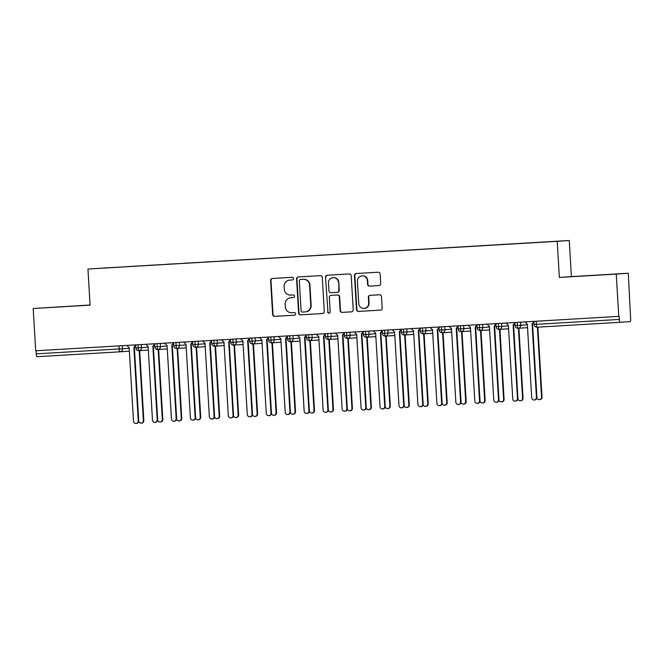 <?xml version="1.0" encoding="UTF-8"?>
<svg xmlns="http://www.w3.org/2000/svg" width="664" height="664" viewBox="0 0 664 664"><rect width="100%" height="100%" fill="white"/><g stroke="black" fill="none" stroke-linecap="round" stroke-linejoin="round"><path stroke-width="1" d="M293.521 278.548A1.328 1.303 -94 0 0 292.143 277.303L272.364 278.465A1.901 1.867 -94 0 0 270.621 280.474L272.647 314.587A1.901 1.867 -94 0 0 274.622 316.371L294.393 315.209A1.328 1.303 -94 0 0 295.621 313.806A1.328 1.303 -94 0 0 294.235 312.553L291.679 312.702A6.076 5.968 -94 0 1 285.362 306.992L285.188 304.145A6.076 5.968 -94 0 1 290.791 297.729L293.347 297.58A1.328 1.303 -94 0 0 294.567 296.177A1.328 1.303 -94 0 0 293.189 294.924L290.633 295.082A6.076 5.968 -94 0 1 284.317 289.363L284.142 286.524A6.076 5.968 -94 0 1 289.736 280.108L292.301 279.951A1.328 1.303 -94 0 0 293.521 278.548M378.97 285.586A1.901 1.867 -94 0 0 380.713 283.578L380.148 274.008A1.901 1.867 -94 0 0 378.173 272.223L356.211 273.518A1.901 1.867 -94 0 0 354.46 275.527L356.493 309.64A1.901 1.867 -94 0 0 358.46 311.424L380.422 310.129A1.901 1.867 -94 0 0 382.173 308.121L381.485 296.559A1.901 1.867 -94 0 0 379.509 294.774L370.114 295.331A1.901 1.867 -94 0 0 368.362 297.339L368.703 303.066A5.08 4.988 -94 0 1 364.079 308.428A5.08 4.988 -94 0 1 358.751 303.656L357.415 281.196A5.08 4.988 -94 0 1 362.038 275.834A5.08 4.988 -94 0 1 367.375 280.606L367.59 284.35A1.901 1.867 -94 0 0 369.566 286.142L379.003 285.578M90.072 305.017L33.2 308.503L35.715 350.791L619.122 316.346L619.304 319.442A2.905 0.548 86.6 0 0 620.027 322.297L630.244 321.583A2.905 0.548 86.6 0 0 630.617 318.654L628.285 273.253L571.405 276.606L569.264 240.501L557.221 241.339L559.362 277.444L616.25 274.091L618.757 316.371M33.2 308.503L90.08 305.149L87.939 269.036L557.221 241.339M322.264 277.428A1.901 1.867 -94 0 0 320.289 275.643L298.327 276.938A1.901 1.867 -94 0 0 296.584 278.938L298.609 313.059A1.901 1.867 -94 0 0 300.584 314.844L322.546 313.541A1.901 1.867 -94 0 0 324.289 311.541L322.264 277.428M329.161 313.142A1.328 1.303 -94 0 1 327.95 311.889L325.526 277.228A1.901 1.867 -94 0 1 327.252 275.228A1.901 1.867 -94 0 0 327.252 275.228L349.231 273.933A1.901 1.867 -94 0 1 351.206 275.718L353.231 309.831A1.901 1.867 -94 0 1 351.505 311.831L351.48 311.839A1.901 1.867 -94 0 0 351.505 311.831M351.48 311.839L342.084 312.387A1.901 1.867 -94 0 1 340.109 310.603L339.287 296.767A1.901 1.867 -94 0 0 337.312 294.982L331.079 295.356A1.901 1.867 -94 0 0 329.336 297.356L330.191 311.765A1.328 1.303 -94 0 1 328.979 313.167A1.328 1.303 -94 0 1 327.584 311.914M569.264 240.501L87.939 269.036M103.576 268.09L536.379 242.543M103.518 268.015L127.579 266.687M128.733 266.613L127.596 266.596M128.725 266.521L146.545 265.567M147.69 265.5L146.553 265.476M147.682 265.401L165.502 264.446M166.656 264.38L165.519 264.363M166.647 264.28L184.468 263.326M185.613 263.259L184.476 263.243M185.605 263.16L203.425 262.205M204.57 262.139L203.441 262.122M204.57 262.039L222.39 261.085M223.536 261.018L222.398 261.002M223.527 260.919L241.347 259.964M242.493 259.898L241.356 259.881M242.493 259.807L260.313 258.852M261.458 258.777L260.321 258.761M261.45 258.686L279.27 257.732M280.416 257.665L279.278 257.64M280.416 257.566L298.227 256.611M299.381 256.545L298.244 256.528M299.373 256.445L317.193 255.491M318.338 255.424L317.201 255.408M318.33 255.325L336.15 254.37M337.304 254.304L336.167 254.287M337.295 254.204L355.115 253.25M356.261 253.183L355.124 253.167M356.253 253.092L374.073 252.137M375.218 252.063L374.089 252.046M375.218 251.971L393.038 251.017M394.184 250.951L393.046 250.926M394.175 250.851L411.995 249.896M413.141 249.83L412.004 249.813M413.141 249.73L430.961 248.776M432.106 248.709L430.969 248.693M432.098 248.61L449.918 247.655M451.064 247.589L449.926 247.572M451.064 247.489L468.875 246.535M470.029 246.468L468.892 246.452M470.021 246.369L487.841 245.414M488.986 245.348L487.849 245.331M488.978 245.257L506.798 244.302M507.952 244.227L506.815 244.211M507.943 244.136L525.764 243.182M526.909 243.115L525.772 243.09M526.901 243.016L536.387 242.468M36.08 350.766L36.263 353.854L119.163 348.957L118.98 345.878M36.976 356.709L119.885 351.82L36.976 356.709A2.905 0.548 -93.4 0 1 36.263 353.854M616.25 274.091L628.285 273.253M87.358 305.224L47.966 307.59L87.358 305.224M571.405 276.606L559.362 277.444M578.07 276.257L613.528 274.166L578.07 276.257M138.037 344.749L138.22 347.836A2.905 0.548 86.6 0 0 138.942 350.692L148.321 350.044M135.929 347.969L135.871 347.969A2.905 2.905 0 0 0 138.942 350.692L138.942 350.692A2.905 2.847 -94 0 0 141.523 347.637L148.147 347.172M157.003 343.628L157.185 346.716A2.905 0.548 86.6 0 0 157.899 349.571L167.278 348.924M154.886 346.849L154.837 346.849A2.905 2.905 0 0 0 157.899 349.571L157.899 349.571A2.905 2.847 -94 0 0 160.48 346.517L167.112 346.052M175.96 342.516L176.143 345.595A2.905 0.548 86.6 0 0 176.865 348.459L186.235 347.803M173.852 345.728L173.794 345.728A2.905 2.905 0 0 0 176.865 348.459L176.865 348.459A2.905 2.847 -94 0 0 179.438 345.396L186.069 344.94M194.925 341.396L195.108 344.475A2.905 0.548 86.6 0 0 195.822 347.338L205.201 346.683M192.809 344.608L192.759 344.616A2.905 2.905 0 0 0 195.822 347.338L195.822 347.338A2.905 2.847 -94 0 0 198.403 344.276L205.027 343.819M213.883 340.275L214.065 343.363A2.905 0.548 86.6 0 0 214.787 346.218L224.158 345.562M211.766 343.487L211.716 343.495A2.905 2.905 0 0 0 214.787 346.218L214.787 346.218A2.905 2.847 -94 0 0 217.36 343.163L223.992 342.699M232.84 339.155L233.031 342.242A2.905 0.548 86.6 0 0 233.745 345.097L243.124 344.442M230.732 342.367L230.682 342.375A2.905 2.905 0 0 0 233.745 345.097L233.745 345.097A2.905 2.847 -94 0 0 236.326 342.043L242.949 341.578M251.805 338.034L251.988 341.122A2.905 0.548 86.6 0 0 252.71 343.977L262.081 343.321M249.689 341.246L249.639 341.254A2.905 2.905 0 0 0 252.71 343.977L252.71 343.977A2.905 2.847 -94 0 0 255.283 340.922L261.915 340.458M270.763 336.914L270.945 340.001A2.905 0.548 86.6 0 0 271.667 342.856L281.046 342.209M268.654 340.134L268.596 340.134A2.905 2.905 0 0 0 271.667 342.856L271.667 342.856A2.905 2.847 -94 0 0 274.249 339.802L280.872 339.337M289.728 335.793L289.911 338.881A2.905 0.548 86.6 0 0 290.624 341.744L300.003 341.088M287.612 339.013L287.562 339.013A2.905 2.905 0 0 0 290.624 341.744A2.905 0.548 86.6 0 0 290.633 341.744A2.905 2.847 -94 0 0 293.206 338.681L299.837 338.225M308.685 334.681L308.868 337.76A2.905 0.548 86.6 0 0 309.59 340.624L318.969 339.968M306.577 337.893L306.519 337.893A2.905 2.905 0 0 0 309.59 340.624L309.59 340.624A2.905 2.847 -94 0 0 312.171 337.561L318.795 337.104M327.651 333.56L327.833 336.64A2.905 0.548 86.6 0 0 328.547 339.503L337.926 338.847M325.534 336.772L325.484 336.781A2.905 2.905 0 0 0 328.547 339.503L328.547 339.503A2.905 2.847 -94 0 0 331.128 336.449L337.752 335.984M346.608 332.44L346.791 335.527A2.905 0.548 86.6 0 0 347.513 338.383L356.883 337.727M344.491 335.652L344.442 335.66A2.905 2.905 0 0 0 347.513 338.383L347.513 338.383A2.905 2.847 -94 0 0 350.086 335.328L356.717 334.863M365.573 331.319L365.756 334.407A2.905 0.548 86.6 0 0 366.47 337.262L375.849 336.606M363.457 334.531L363.407 334.54A2.905 2.905 0 0 0 366.47 337.262L366.47 337.262A2.905 2.847 -94 0 0 369.051 334.208L375.675 333.743M384.531 330.199L384.713 333.286A2.905 0.548 86.6 0 0 385.435 336.142L394.806 335.494M382.414 333.419L382.364 333.419A2.905 2.905 0 0 0 385.435 336.142L385.435 336.142A2.905 2.847 -94 0 0 388.008 333.087L394.64 332.623M403.488 329.078L403.679 332.166A2.905 0.548 86.6 0 0 404.393 335.021L413.772 334.374M401.38 332.299L401.33 332.299A2.905 2.905 0 0 0 404.393 335.021L404.393 335.021A2.905 2.847 -94 0 0 406.974 331.967L413.597 331.502M422.453 327.958L422.636 331.046A2.905 0.548 86.6 0 0 423.358 333.909L432.729 333.253M420.337 331.178L420.287 331.178A2.905 2.905 0 0 0 423.358 333.909L423.358 333.909A2.905 2.847 -94 0 0 425.931 330.846L432.563 330.39M441.411 326.846L441.593 329.925A2.905 0.548 86.6 0 0 442.315 332.788L451.694 332.133M439.302 330.058L439.244 330.066A2.905 2.905 0 0 0 442.315 332.788L442.315 332.788A2.905 2.847 -94 0 0 444.897 329.726L451.52 329.269M460.376 325.725L460.559 328.813A2.905 0.548 86.6 0 0 461.272 331.668L470.651 331.012M458.26 328.937L458.21 328.946A2.905 2.905 0 0 0 461.272 331.668A2.905 0.548 86.6 0 0 461.281 331.668A2.905 2.847 -94 0 0 463.854 328.614L470.486 328.149M479.333 324.605L479.516 327.692A2.905 0.548 86.6 0 0 480.238 330.547L489.617 329.892M477.225 327.817L477.167 327.825A2.905 2.905 0 0 0 480.238 330.547L480.238 330.547A2.905 2.847 -94 0 0 482.819 327.493L489.443 327.028M498.299 323.484L498.481 326.572A2.905 0.548 86.6 0 0 499.195 329.427L508.574 328.771M496.182 326.696L496.132 326.705A2.905 2.905 0 0 0 499.195 329.427L499.195 329.427A2.905 2.847 -94 0 0 501.776 326.373L508.4 325.908M517.256 322.364L517.439 325.451A2.905 0.548 86.6 0 0 518.161 328.306L527.531 327.659M515.139 325.584L515.09 325.584A2.905 2.905 0 0 0 518.161 328.306L518.161 328.306A2.905 2.847 -94 0 0 520.734 325.252L527.365 324.787M292.401 279.942L290.102 280.083A6.076 5.968 -94 0 0 290.043 280.083A6.076 5.968 -94 0 0 289.977 280.092M291.031 297.713A6.076 5.968 -94 0 1 291.089 297.713A6.076 5.968 -94 0 1 291.156 297.704L293.447 297.572M272.613 278.457A1.901 1.867 -94 0 0 270.987 280.449L273.012 314.562A1.901 1.867 -94 0 0 274.987 316.346L294.492 315.192M298.576 276.921A1.901 1.867 -94 0 0 296.949 278.913L298.974 313.026A1.901 1.867 -94 0 0 300.95 314.819L322.662 313.532M300.535 279.469A1.328 1.303 -94 0 0 299.315 280.872L301.091 310.818A1.328 1.303 -94 0 0 302.469 312.063L305.166 311.906A6.076 5.968 -94 0 0 310.769 305.49L309.548 285.022A6.076 5.968 -94 0 0 303.232 279.312L300.9 279.444A1.328 1.303 -94 0 0 300.875 279.444L300.518 279.469M305.531 311.881A6.076 5.968 -94 0 0 311.134 305.465L310.769 305.49M300.9 279.444L303.597 279.287A6.076 5.968 -94 0 1 309.914 284.997L311.134 305.465M351.605 311.823L342.084 312.387M331.062 295.356L331.427 295.331A1.901 1.867 -94 0 0 331.411 295.331A1.901 1.867 -94 0 1 331.444 295.331L337.677 294.957A1.901 1.867 -94 0 1 339.653 296.742L340.474 310.578A1.901 1.867 -94 0 0 342.45 312.362M327.95 311.889L325.526 277.228M338.433 282.416A5.08 4.988 -94 0 0 333.104 277.643A5.08 4.988 -94 0 0 328.481 283.005L328.946 290.915A1.901 1.867 -94 0 0 330.921 292.699L337.154 292.334A1.901 1.867 -94 0 0 337.179 292.326A1.901 1.867 -94 0 0 338.906 290.326L338.798 282.391A5.08 4.988 -94 0 0 333.469 277.618L333.104 277.643M337.544 292.301L337.519 292.309A1.901 1.867 -94 0 0 337.544 292.301A1.901 1.867 -94 0 0 339.271 290.301L338.906 290.326M338.798 282.391L339.271 290.301M327.518 275.211A1.901 1.867 -94 0 0 325.883 277.203M362.038 275.834L362.403 275.809A5.08 4.988 -94 0 1 367.74 280.582L367.956 284.325A1.901 1.867 -94 0 0 369.931 286.109L379.086 285.57M364.079 308.428L364.445 308.403A5.08 4.988 -94 0 0 369.068 303.041L368.703 303.066M370.363 295.314A1.901 1.867 -94 0 0 368.727 297.314L369.068 303.041M356.46 273.502A1.901 1.867 -94 0 0 354.825 275.502L356.858 309.615A1.901 1.867 -94 0 0 358.826 311.399L380.547 310.113M143.366 420.594L143.839 420.561A2.415 2.374 86 0 1 141.639 423.109L141.166 423.142A2.415 2.374 -94 0 0 143.366 420.594L139.216 350.675M138.718 421.391A2.415 2.374 -94 0 0 141.166 423.142M143.839 420.561L139.689 350.642M126.675 345.421L129.148 347.662L133.522 421.225A2.415 2.374 -94 0 0 136.062 423.499A2.415 2.374 -94 0 0 138.261 420.951L138.734 420.918A2.415 2.374 86 0 1 136.535 423.466L136.062 423.499M135.746 345.77L134.36 347.347L138.734 420.918M135.713 345.288L133.887 347.38L138.261 420.951M133.887 347.38L134.36 347.347M162.331 419.474L162.804 419.44A2.415 2.374 86 0 1 160.605 421.989L160.124 422.022A2.415 2.374 -94 0 0 162.331 419.474L158.173 349.554M157.675 420.279A2.415 2.374 -94 0 0 160.124 422.022M162.804 419.44L158.646 349.521M181.289 418.353L181.762 418.32A2.415 2.374 86 0 1 179.562 420.876L179.089 420.91A2.415 2.374 -94 0 0 181.289 418.353L177.139 348.434M176.641 419.158A2.415 2.374 -94 0 0 179.089 420.91M181.762 418.32L177.612 348.401M200.254 417.233L200.727 417.199A2.415 2.374 86 0 1 198.519 419.756L198.046 419.789A2.415 2.374 -94 0 0 200.254 417.233L196.096 347.313M195.598 418.038A2.415 2.374 -94 0 0 198.046 419.789M200.727 417.199L196.569 347.28M219.211 416.112L219.684 416.079A2.415 2.374 86 0 1 217.485 418.635L217.012 418.669A2.415 2.374 -94 0 0 219.211 416.112L215.061 346.201M214.563 416.917A2.415 2.374 -94 0 0 217.012 418.669M219.684 416.079L215.534 346.168M145.632 344.301L148.113 346.542L152.479 420.113A2.415 2.374 -94 0 0 155.019 422.379A2.415 2.374 -94 0 0 157.219 419.831L157.692 419.797A2.415 2.374 86 0 1 155.492 422.346L155.019 422.379M154.704 344.649L153.326 346.234L157.692 419.797M154.679 344.168L152.853 346.268L157.219 419.831M152.853 346.268L153.326 346.234M164.589 343.18L167.071 345.421L171.445 418.992A2.415 2.374 -94 0 0 173.976 421.267A2.415 2.374 -94 0 0 176.184 418.71L176.657 418.677A2.415 2.374 86 0 1 174.458 421.233L173.976 421.267M173.661 343.529L172.283 345.114L176.657 418.677M173.636 343.047L171.81 345.147L176.184 418.71M171.81 345.147L172.283 345.114M183.554 342.068L186.028 344.309L190.402 417.872A2.415 2.374 -94 0 0 192.942 420.146A2.415 2.374 -94 0 0 195.141 417.59L195.614 417.556A2.415 2.374 86 0 1 193.415 420.113L192.942 420.146M192.626 342.408L191.249 343.993L195.614 417.556M192.593 341.935L190.775 344.027L195.141 417.59M190.775 344.027L191.249 343.993M202.512 340.947L204.993 343.188L209.359 416.751A2.415 2.374 -94 0 0 211.899 419.026A2.415 2.374 -94 0 0 214.107 416.469L214.58 416.436A2.415 2.374 86 0 1 212.372 418.992L211.899 419.026M211.584 341.288L210.206 342.873L214.58 416.436M211.559 340.815L209.733 342.906L214.107 416.469M209.733 342.906L210.206 342.873M70.035 306.237L55.112 307.15L70.035 306.237M596.197 275.178L581.274 276.091L596.197 275.178M238.168 415L238.65 414.967A2.415 2.374 86 0 1 236.442 417.515L235.969 417.548A2.415 2.374 -94 0 0 238.168 415L234.018 345.081M233.52 415.797A2.415 2.374 -94 0 0 235.969 417.548M238.65 414.967L234.492 345.048M221.477 339.827L223.951 342.068L228.325 415.631A2.415 2.374 -94 0 0 230.864 417.905A2.415 2.374 -94 0 0 233.064 415.357L233.537 415.324A2.415 2.374 86 0 1 231.338 417.872L230.864 417.905M230.549 340.175L229.171 341.752L233.537 415.324M230.516 339.694L228.69 341.786L233.064 415.357M228.69 341.786L229.171 341.752M257.134 413.879L257.607 413.846A2.415 2.374 86 0 1 255.408 416.394L254.934 416.428A2.415 2.374 -94 0 0 257.134 413.879L252.976 343.96M252.478 414.676A2.415 2.374 -94 0 0 254.934 416.428M257.607 413.846L253.457 343.927M276.091 412.759L276.573 412.726A2.415 2.374 86 0 1 274.365 415.274L273.892 415.307A2.415 2.374 -94 0 0 276.091 412.759L271.941 342.84M271.443 413.564A2.415 2.374 -94 0 0 273.892 415.307M276.573 412.726L272.414 342.807M295.057 411.638L295.53 411.605A2.415 2.374 86 0 1 293.33 414.162L292.857 414.195A2.415 2.374 -94 0 0 295.057 411.638L290.898 341.719M290.4 412.444A2.415 2.374 -94 0 0 292.857 414.195M295.53 411.605L291.371 341.686M240.434 338.706L242.916 340.947L247.282 414.51A2.415 2.374 -94 0 0 249.822 416.784A2.415 2.374 -94 0 0 252.021 414.236L252.503 414.203A2.415 2.374 86 0 1 250.295 416.751L249.822 416.784M249.506 339.055L248.128 340.632L252.503 414.203M249.481 338.574L247.655 340.665L252.021 414.236M247.655 340.665L248.128 340.632M259.4 337.586L261.873 339.827L266.247 413.398A2.415 2.374 -94 0 0 268.787 415.664A2.415 2.374 -94 0 0 270.987 413.116L271.46 413.083A2.415 2.374 86 0 1 269.26 415.631L268.787 415.664M268.472 337.934L267.086 339.512L271.46 413.083M268.439 337.453L266.613 339.545L270.987 413.116M266.613 339.545L267.086 339.512M278.357 336.465L280.839 338.706L285.205 412.278A2.415 2.374 -94 0 0 287.744 414.543A2.415 2.374 -94 0 0 289.944 411.995L290.417 411.962A2.415 2.374 86 0 1 288.217 414.51L287.744 414.543M287.429 336.814L286.051 338.399L290.417 411.962M287.404 336.333L285.578 338.433L289.944 411.995M285.578 338.433L286.051 338.399M314.014 410.518L314.487 410.485A2.415 2.374 86 0 1 312.287 413.041L311.814 413.074A2.415 2.374 -94 0 0 314.014 410.518L309.864 340.599M309.366 411.323A2.415 2.374 -94 0 0 311.814 413.074M314.487 410.485L310.337 340.566M297.323 335.345L299.796 337.586L304.17 411.157A2.415 2.374 -94 0 0 306.702 413.431A2.415 2.374 -94 0 0 308.909 410.875L309.382 410.842A2.415 2.374 86 0 1 307.183 413.398L306.702 413.431M306.394 335.693L305.008 337.279L309.382 410.842M306.361 335.22L304.535 337.312L308.909 410.875M304.535 337.312L305.008 337.279M332.979 409.397L333.452 409.364A2.415 2.374 86 0 1 331.253 411.921L330.772 411.954A2.415 2.374 -94 0 0 332.979 409.397L328.821 339.487M328.323 410.203A2.415 2.374 -94 0 0 330.772 411.954M333.452 409.364L329.294 339.453M316.28 334.233L318.762 336.474L323.127 410.037A2.415 2.374 -94 0 0 325.667 412.311A2.415 2.374 -94 0 0 327.867 409.754L328.34 409.721A2.415 2.374 86 0 1 326.14 412.278L325.667 412.311M325.352 334.573L323.974 336.158L328.34 409.721M325.327 334.1L323.501 336.192L327.867 409.754M323.501 336.192L323.974 336.158M351.937 408.285L352.41 408.252A2.415 2.374 86 0 1 350.21 410.8L349.737 410.833A2.415 2.374 -94 0 0 351.937 408.285L347.787 338.366M347.289 409.082A2.415 2.374 -94 0 0 349.737 410.833M352.41 408.252L348.26 338.333M335.237 333.112L337.719 335.353L342.093 408.916A2.415 2.374 -94 0 0 344.624 411.19A2.415 2.374 -94 0 0 346.832 408.634L347.305 408.601A2.415 2.374 86 0 1 345.106 411.157L344.624 411.19M344.309 333.452L342.931 335.038L347.305 408.601M344.284 332.979L342.458 335.071L346.832 408.634M342.458 335.071L342.931 335.038M370.902 407.165L371.375 407.132A2.415 2.374 86 0 1 369.167 409.68L368.694 409.713A2.415 2.374 -94 0 0 370.902 407.165L366.744 337.246M366.246 407.962A2.415 2.374 -94 0 0 368.694 409.713M371.375 407.132L367.217 337.212M354.202 331.992L356.676 334.233L361.05 407.796A2.415 2.374 -94 0 0 363.59 410.07A2.415 2.374 -94 0 0 365.789 407.522L366.262 407.488A2.415 2.374 86 0 1 364.063 410.037L363.59 410.07M363.274 332.34L361.897 333.917L366.262 407.488M363.241 331.859L361.423 333.95L365.789 407.522M361.423 333.95L361.897 333.917M389.859 406.044L390.332 406.011A2.415 2.374 86 0 1 388.133 408.559L387.66 408.592A2.415 2.374 -94 0 0 389.859 406.044L385.709 336.125M385.211 406.841A2.415 2.374 -94 0 0 387.66 408.592M390.332 406.011L386.182 336.092M373.16 330.871L375.641 333.112L380.007 406.675A2.415 2.374 -94 0 0 382.547 408.949A2.415 2.374 -94 0 0 384.755 406.401L385.228 406.368A2.415 2.374 86 0 1 383.02 408.916L382.547 408.949M382.232 331.22L380.854 332.797L385.228 406.368M382.207 330.738L380.381 332.83L384.755 406.401M380.381 332.83L380.854 332.797M408.816 404.924L409.298 404.891A2.415 2.374 86 0 1 407.09 407.439L406.617 407.472A2.415 2.374 -94 0 0 408.816 404.924L404.666 335.005M404.168 405.729A2.415 2.374 -94 0 0 406.617 407.472M409.298 404.891L405.14 334.971M392.125 329.751L394.599 331.992L398.973 405.563A2.415 2.374 -94 0 0 401.512 407.829A2.415 2.374 -94 0 0 403.712 405.281L404.185 405.248A2.415 2.374 86 0 1 401.986 407.796L401.512 407.829M401.197 330.099L399.819 331.685L404.185 405.248M401.164 329.618L399.338 331.718L403.712 405.281M399.338 331.718L399.819 331.685M427.782 403.803L428.255 403.77A2.415 2.374 86 0 1 426.056 406.327L425.582 406.36A2.415 2.374 -94 0 0 427.782 403.803L423.624 333.884M423.126 404.608A2.415 2.374 -94 0 0 425.582 406.36M428.255 403.77L424.105 333.851M411.082 328.63L413.564 330.871L417.93 404.442A2.415 2.374 -94 0 0 420.47 406.717A2.415 2.374 -94 0 0 422.669 404.16L423.151 404.127A2.415 2.374 86 0 1 420.943 406.683L420.47 406.717M420.154 328.979L418.776 330.564L423.151 404.127M420.129 328.497L418.303 330.597L422.669 404.16M418.303 330.597L418.776 330.564M446.739 402.683L447.212 402.65A2.415 2.374 86 0 1 445.013 405.206L444.54 405.239A2.415 2.374 -94 0 0 446.739 402.683L442.589 332.764M442.091 403.488A2.415 2.374 -94 0 0 444.54 405.239M447.212 402.65L443.062 332.73M430.048 327.51L432.521 329.759L436.895 403.322A2.415 2.374 -94 0 0 439.435 405.596A2.415 2.374 -94 0 0 441.635 403.04L442.108 403.007A2.415 2.374 86 0 1 439.908 405.563L439.435 405.596M439.12 327.858L437.734 329.444L442.108 403.007M439.087 327.385L437.261 329.477L441.635 403.04M437.261 329.477L437.734 329.444M465.705 401.562L466.178 401.529A2.415 2.374 86 0 1 463.978 404.086L463.497 404.119A2.415 2.374 -94 0 0 465.705 401.562L461.546 331.651M461.048 402.367A2.415 2.374 -94 0 0 463.497 404.119M466.178 401.529L462.019 331.618M449.005 326.397L451.487 328.638L455.853 402.201A2.415 2.374 -94 0 0 458.392 404.476A2.415 2.374 -94 0 0 460.592 401.919L461.065 401.886A2.415 2.374 86 0 1 458.865 404.442L458.392 404.476M458.077 326.738L456.699 328.323L461.065 401.886M458.052 326.265L456.226 328.356L460.592 401.919M456.226 328.356L456.699 328.323M484.662 400.45L485.135 400.417A2.415 2.374 86 0 1 482.935 402.965L482.462 402.998A2.415 2.374 -94 0 0 484.662 400.45L480.512 330.531M480.014 401.247A2.415 2.374 -94 0 0 482.462 402.998M485.135 400.417L480.985 330.498M467.971 325.277L470.444 327.518L474.818 401.081A2.415 2.374 -94 0 0 477.35 403.355A2.415 2.374 -94 0 0 479.557 400.807L480.031 400.774A2.415 2.374 86 0 1 477.831 403.322L477.35 403.355M477.042 325.626L475.656 327.203L480.031 400.774M477.009 325.144L475.183 327.236L479.557 400.807M475.183 327.236L475.656 327.203M503.627 399.33L504.101 399.296A2.415 2.374 86 0 1 501.901 401.844L501.42 401.878A2.415 2.374 -94 0 0 503.627 399.33L499.469 329.41M498.971 400.126A2.415 2.374 -94 0 0 501.42 401.878M504.101 399.296L499.942 329.377M486.928 324.156L489.409 326.397L493.775 399.96A2.415 2.374 -94 0 0 496.315 402.235A2.415 2.374 -94 0 0 498.515 399.686L498.988 399.653A2.415 2.374 86 0 1 496.788 402.201L496.315 402.235M496 324.505L494.622 326.082L498.988 399.653M495.975 324.024L494.149 326.115L498.515 399.686M494.149 326.115L494.622 326.082M522.585 398.209L523.058 398.176A2.415 2.374 86 0 1 520.858 400.724L520.385 400.757A2.415 2.374 -94 0 0 522.585 398.209L518.435 328.29M517.937 399.014A2.415 2.374 -94 0 0 520.385 400.757M523.058 398.176L518.908 328.257M505.885 323.036L508.367 325.277L512.741 398.848A2.415 2.374 -94 0 0 515.272 401.114A2.415 2.374 -94 0 0 517.48 398.566L517.953 398.533A2.415 2.374 86 0 1 515.754 401.081L515.272 401.114M514.957 323.385L513.579 324.962L517.953 398.533M514.932 322.903L513.106 324.995L517.48 398.566M513.106 324.995L513.579 324.962M541.55 397.089L542.023 397.055A2.415 2.374 86 0 1 539.815 399.612L539.342 399.645A2.415 2.374 -94 0 0 541.55 397.089L537.392 327.178M536.894 397.894A2.415 2.374 -94 0 0 539.342 399.645M542.023 397.055L537.865 327.144M524.851 321.916L527.324 324.156L531.698 397.728A2.415 2.374 -94 0 0 534.238 399.994A2.415 2.374 -94 0 0 536.437 397.445L536.91 397.412A2.415 2.374 86 0 1 534.711 399.96L534.238 399.994M533.922 322.264L532.545 323.849L536.91 397.412M533.889 321.783L532.071 323.883L536.437 397.445M532.071 323.883L532.545 323.849M122.375 345.678L122.558 348.758L119.163 348.957A2.905 0.548 -93.4 0 0 119.885 351.82A2.905 2.847 -94 0 0 119.918 351.82L129.355 351.156L119.943 351.812M620.027 322.297L537.118 327.194L620.027 322.297M536.221 321.243L536.404 324.331L619.304 319.442M536.404 324.331A2.905 0.548 86.6 0 0 537.118 327.194A2.905 2.905 0 0 1 534.055 324.464L536.404 324.331M119.885 351.82A2.905 2.905 0 0 0 119.918 351.82A2.905 2.847 -94 0 0 122.558 348.758L129.19 348.293M135.688 344.89L135.871 347.969L138.22 347.836L141.515 347.637L141.332 344.558M160.298 343.437L160.48 346.517L157.185 346.716L154.837 346.849L154.654 343.769M179.255 342.317L179.438 345.396L176.143 345.595L173.794 345.728L173.611 342.649M198.221 341.196L198.403 344.276L192.759 344.616L192.577 341.528M217.178 340.076L217.36 343.155L214.065 343.363L211.716 343.495L211.534 340.416M236.143 338.964L236.326 342.043L233.031 342.242L230.682 342.375L230.491 339.296M255.101 337.843L255.283 340.922L251.988 341.122L249.639 341.254L249.457 338.175M274.066 336.723L274.249 339.802L270.945 340.001L268.596 340.134L268.414 337.055M293.023 335.602L293.206 338.681L289.911 338.881L287.562 339.013L287.379 335.934M311.98 334.482L312.163 337.561L308.868 337.76L306.519 337.893L306.336 334.814M330.946 333.361L331.128 336.44L325.484 336.781L325.302 333.693M349.903 332.241L350.086 335.32L346.791 335.527L344.442 335.66L344.259 332.581M368.869 331.128L369.051 334.208L365.756 334.407L363.407 334.54L363.225 331.461M387.826 330.008L388.008 333.087L384.713 333.286L382.364 333.419L382.182 330.34M406.791 328.887L406.974 331.967L403.679 332.166L401.33 332.299L401.139 329.219M425.749 327.767L425.931 330.846L422.636 331.046L420.287 331.178L420.104 328.099M444.714 326.647L444.897 329.726L439.244 330.066L439.062 326.978M463.671 325.526L463.854 328.605L460.559 328.813L458.21 328.946L458.027 325.866M482.628 324.414L482.811 327.493L479.516 327.692L477.167 327.825L476.984 324.746M501.594 323.293L501.776 326.373L498.481 326.572L496.132 326.705L495.95 323.625M520.551 322.173L520.734 325.252L517.439 325.451L515.09 325.584L514.907 322.505M534.105 324.464L533.873 321.384"/></g></svg>
